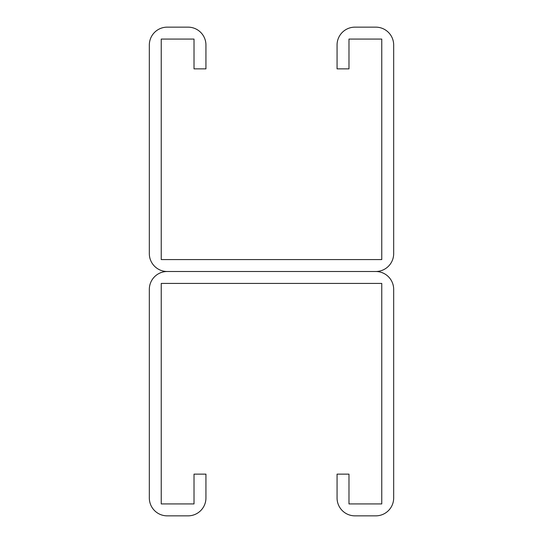 <?xml version="1.0" encoding="UTF-8"?>
<svg xmlns="http://www.w3.org/2000/svg" width="543" height="543" viewBox="0 0 543 543"><rect width="100%" height="100%" fill="white"/><g stroke="black" fill="none" stroke-linecap="round" stroke-linejoin="round"><path stroke-width="0.81" d="M194.021 45.028L194.021 68.866L205.94 68.866L205.94 45.028A17.878 17.878 0 0 0 188.061 27.15L167.203 27.15A17.878 17.878 0 0 0 149.325 45.028L149.325 253.622A17.878 17.878 0 0 0 167.203 271.5L375.797 271.5L167.203 271.5A17.878 17.878 0 0 0 149.325 289.378L149.325 497.972A17.878 17.878 0 0 0 167.203 515.85L188.061 515.85A17.878 17.878 0 0 0 205.94 497.972L205.94 474.134L194.021 474.134L194.021 503.931L161.244 503.931L161.244 283.419L381.756 283.419L381.756 503.931L348.979 503.931L348.979 474.134L337.06 474.134L337.06 497.972A17.878 17.878 0 0 0 354.939 515.85L375.797 515.85A17.878 17.878 0 0 0 393.675 497.972L393.675 289.378A17.878 17.878 0 0 0 375.797 271.5A17.878 17.878 0 0 0 393.675 253.622L393.675 45.028A17.878 17.878 0 0 0 375.797 27.15L354.939 27.15A17.878 17.878 0 0 0 337.06 45.028L337.06 68.866L348.979 68.866L348.979 39.069L381.756 39.069L381.756 259.581L161.244 259.581L161.244 39.069L194.021 39.069L194.021 45.028"/></g></svg>
